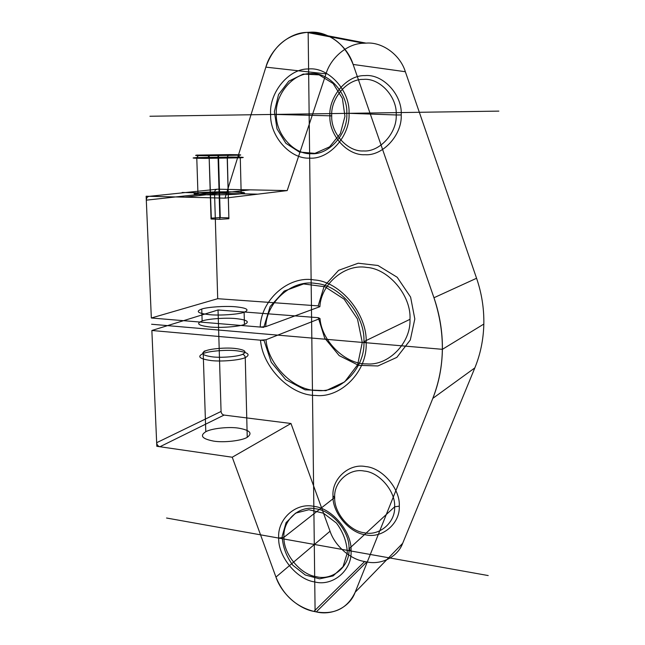 <?xml version="1.0" encoding="UTF-8"?>
<svg xmlns="http://www.w3.org/2000/svg" width="645" height="645" viewBox="0 0 645 645"><rect width="100%" height="100%" fill="white"/><g stroke="black" fill="none" stroke-linecap="round" stroke-linejoin="round"><path stroke-width="0.97" d="M211.044 219.002L219.872 219.308L218.091 157.977L227.33 157.501L209.464 157.662C209.254 156.13 208.4 155.276 206.9 155.106L218.486 154.848L220.243 217.591L211.318 218.147L211.044 219.002L209.173 157.928L218.091 157.977L217.962 155.453L206.9 155.106M219.872 219.308L228.878 218.736L227.33 157.501C227.451 155.961 228.274 155.09 229.797 154.897L217.962 155.453M399.271 506.156C400.489 489.047 382.211 467.706 365.586 466.561C348.929 463.15 331.756 478.969 332.989 495.836C332.086 512.388 349.324 533.076 365.707 534.826C382.05 538.777 400.263 523.627 399.271 506.156L394.619 506.841C395.522 522.611 379.115 536.334 364.32 532.77C349.509 531.206 333.876 512.469 334.699 497.472C333.594 482.194 349.155 467.931 364.199 471.043C379.212 472.116 395.699 491.393 394.619 506.841L349.01 548.871C350.025 531.867 331.901 510.276 315.607 508.8C299.248 505.083 282.583 520.475 283.953 537.285C283.236 553.732 300.328 574.647 316.397 576.719C332.449 580.976 350.146 566.27 349.01 548.871L351.057 551.015C352.307 570.414 332.578 586.724 314.736 581.943C296.885 579.589 277.931 556.345 278.704 538.075C277.156 519.41 295.62 502.262 313.833 506.373C331.973 507.986 352.202 532.069 351.057 551.015M318.162 305.883L319.888 306.689C320.976 284.179 344.817 263.523 366.658 267.417C388.596 268.602 411.478 295.773 409.986 319.323C411.058 343.1 388.242 365.949 366.795 363.893C345.446 364.498 321.645 341.157 320.009 318.533L318.291 317.679L324.677 338.053L339.197 355.629L358.507 365.304L377.889 365.973L396.836 357.378L410.301 339.988L414.816 318.953L410.599 297.087L397.191 277.261L377.962 265.49L358.201 263.225L338.625 270.32L324.185 286.178L318.162 305.883L217.704 298.7L214.535 192.662C214.664 190.541 215.64 189.388 217.454 189.195L287.194 190.589L326.015 73.869C330.853 57.373 347.8 43.304 363.683 43.239L366.062 43.126C382.05 41.643 400.198 54.696 405.35 71.732L476.574 278.261C481.702 293.273 484.121 308.544 483.831 324.064L442.397 349.324C442.107 366.731 438.914 383.082 432.811 398.376L355.153 592.271C349.929 607.13 332.038 615.878 316.276 611.903L313.922 611.412C298.272 608.727 281.244 593.198 275.947 577.082L232.24 457.224L159.928 446.743L224.065 415.074C222.307 414.638 221.308 413.437 221.066 411.462L156.654 442.712C156.945 444.897 158.041 446.235 159.928 446.743M198.813 155.074C192.742 155.405 195.193 155.622 206.15 155.719L237.997 155.227C243.431 154.889 240.714 154.687 229.83 154.606L198.813 155.074L196.765 157.598L197.926 192.831C191.21 193.734 193.903 194.387 206.005 194.798C216.551 195.096 235.635 194.54 241.182 193.782C247.124 192.871 244.092 192.234 232.079 191.879C221.928 191.605 203.933 192.105 197.926 192.831M409.986 319.323L363.917 341.616C365.328 315.445 340.02 284.985 316.098 283.502C292.241 279.011 266.619 301.747 265.716 326.644L260.217 327.055C260.935 300.143 288.412 275.246 314.244 279.946C340.125 281.357 367.706 314.373 366.15 342.745C367.658 371.423 340.753 398.425 315.558 395.433C290.468 395.651 262.515 367.215 260.507 340.189L265.99 339.746C268.03 364.788 294.064 390.894 317.284 390.523C340.608 393.103 365.32 368.069 363.917 341.616L366.15 342.745M217.704 298.7L151.333 318.001L146.31 200.168L214.535 192.662M483.831 324.064C483.452 339.568 480.452 354.186 474.833 367.9L402.665 543.324C397.763 556.853 381.292 565.173 366.828 561.924L364.667 561.529C350.308 559.449 334.771 545.726 330.047 531.222L275.947 577.082L232.24 457.224L290.984 423.491L224.065 415.074M401.222 114.955C402.544 94.855 382.824 73.667 364.925 75.61C346.986 74.949 328.555 96.645 329.885 115.931C328.934 135.273 347.445 155.856 365.062 154.711C382.638 156.13 402.27 135.039 401.222 114.955L396.207 114.963C397.175 133.096 379.478 152.204 363.57 150.954C347.631 152.018 330.837 133.37 331.715 115.842L276.334 114.471C275.584 134.047 294.08 154.865 311.471 153.703C328.853 155.131 348.05 133.773 346.808 113.439C347.913 93.09 328.208 71.651 310.543 73.635C292.806 72.974 274.818 94.96 276.334 114.471L270.626 114.479C268.917 92.799 288.839 68.297 308.592 68.975C328.257 66.709 350.267 90.623 349.026 113.327C350.396 136.014 328.974 159.758 309.664 158.114C290.331 159.363 269.82 136.224 270.626 114.479M196.765 157.598L231.16 157.049C243.238 157.154 246.277 157.412 240.287 157.823L204.86 158.396C192.686 158.275 189.985 158.009 196.765 157.598M205.699 350.815C210.73 348.687 226.056 347.437 234.716 348.413C244.947 349.703 247.543 351.686 242.504 354.371C237.811 356.588 221.703 357.975 212.753 356.903C202.449 355.484 200.103 353.46 205.699 350.815C204.151 350.864 203.328 351.759 203.215 353.508C196.781 356.564 199.442 358.91 211.213 360.571C221.461 361.813 239.924 360.2 245.253 357.628C250.961 354.524 247.978 352.226 236.304 350.743C226.427 349.622 208.988 351.057 203.215 353.508L205.795 431.715C199.49 435.762 202.143 438.898 213.745 441.132C223.847 442.817 242.012 440.704 247.237 437.302C252.832 433.174 249.873 430.11 238.352 428.103C228.62 426.579 211.455 428.449 205.795 431.715M366.062 43.126L309.463 32.266C327.047 30.5 347.244 45.19 353.129 64.452L433.964 297.74C439.777 314.687 442.591 331.885 442.397 349.324L151.599 324.25M306.843 32.403L309.463 32.266L306.843 32.403C289.355 32.564 270.94 48.544 265.861 67.136L225.008 198.136L265.861 67.136C273.262 46.263 286.928 34.685 306.843 32.403L363.683 43.239M201.756 309.028C195.233 311.495 197.91 313.381 209.77 314.704C220.106 315.695 238.739 314.365 244.124 312.285C249.897 309.769 246.898 307.923 235.135 306.746C225.186 305.851 207.593 307.036 201.756 309.028L202.143 320.96C207.964 318.848 225.516 317.598 235.449 318.549C247.188 319.815 250.187 321.782 244.431 324.451C239.061 326.66 220.469 328.071 210.157 327.015C198.321 325.604 195.653 323.588 202.143 320.96M237.997 155.227L240.287 157.823L241.182 193.782M287.194 190.589L225.008 198.136L149.406 196.314C147.447 196.515 146.415 197.805 146.31 200.168M320.009 318.533L265.99 339.746M476.574 278.261L433.964 297.74C445.518 332.957 445.131 366.497 432.811 398.376L474.833 367.9M244.124 312.285L244.431 324.451M221.066 411.462L218.034 309.979L151.865 330.49L260.507 340.189M364.667 561.529L313.922 611.412C296.039 606.743 283.381 595.303 275.947 577.082M319.888 306.689L265.716 326.644M366.828 561.924L316.276 611.903L313.922 611.412M228.878 218.736L227.209 157.759C227.33 156.211 228.153 155.356 229.676 155.195M329.885 115.931L331.715 115.842C330.514 98.362 347.228 78.755 363.433 79.391C379.599 77.666 397.376 96.814 396.207 114.963L349.026 113.327M217.454 189.195L149.406 196.314M405.35 71.732L353.129 64.452L433.964 297.74M260.217 327.055L151.333 318.001L146.141 196.233L225.008 198.136M247.237 437.302L245.253 357.628C245.036 355.806 244.116 354.726 242.504 354.371M228.975 217.881L220.243 217.591M330.047 531.222L290.984 423.491M332.989 495.836L334.699 497.472L283.953 537.285L278.704 538.075M211.318 218.147L209.173 157.928C208.956 156.38 208.061 155.542 206.489 155.405M218.034 309.979L318.291 317.679M402.665 543.324L355.153 592.271L432.811 398.376M156.654 442.712L151.865 330.49L156.808 446.292L232.24 457.224M326.015 73.869L265.861 67.136M218.486 154.848L229.797 154.897M315.099 611.654L308.157 32.331M149.946 116.253L498.859 111.117M166.547 518.016L488.2 575.558M151.865 330.49L264.063 340.504L271.247 362.232L285.711 379.679L305.037 389.814L325.927 390.693L344.64 381.896L357.636 364.788L362.272 342.414L357.491 319.025L344.172 299.191L324.951 286.751L303.618 283.945L284.195 291.064L270.142 306.512L263.789 327.354L151.333 318.001M309.463 32.266C329.926 32.387 344.478 43.11 353.129 64.452M323.532 513.235L336.44 523.047C343.277 532.23 346.897 542.163 347.308 552.838L343.043 566.665L333.11 575.921L319.614 578.839L305.246 574.985L292.79 565.205C286.243 556.28 282.712 546.638 282.188 536.277L286.074 522.627L295.571 513.13L308.923 509.727L323.532 513.235M319.122 74.868L333.134 83.536L342.398 98.379L344.954 116.334L340.334 133.668L329.563 146.858L314.929 153.357L299.377 152.043L285.896 143.311L277.011 128.903L274.391 111.561L278.559 94.549L288.815 81.157L303.271 74.07L319.122 74.868M355.153 592.271C347.51 608.316 334.553 614.862 316.276 611.903M257.863 194.153L182.148 192.484M250.204 189.848L184.833 197.168M243.899 193.331C250.808 191.412 203.111 191.38 194.919 193.274L194.411 193.952L207.625 194.83C222.194 195.04 239.956 194.29 243.899 193.331M202.732 192.436L233.587 191.912L244.431 192.871C244.261 193.331 241.609 193.774 236.481 194.201C226.258 194.79 215.583 194.975 204.449 194.758L194.024 193.742L202.732 192.436M240.222 155.235L196.677 155.066M209.391 155.114L227.258 154.953L209.391 155.114M212.269 155.058L224.258 155.243L212.269 155.058"/></g></svg>
